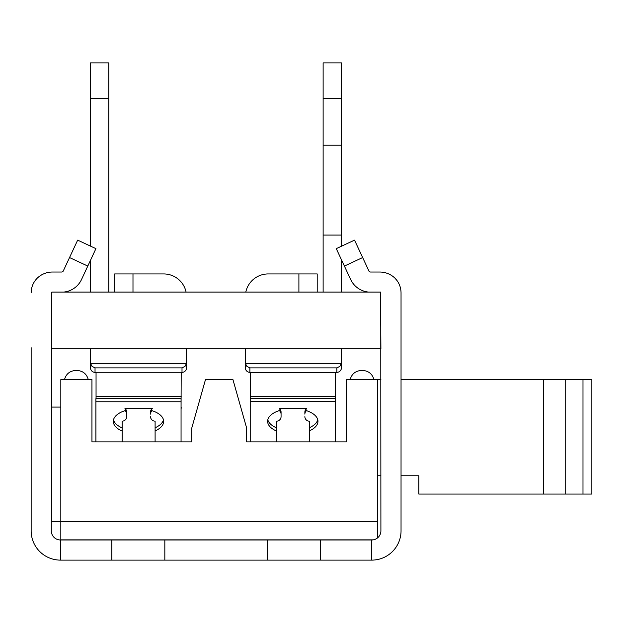 <?xml version="1.0" encoding="UTF-8"?>
<svg xmlns="http://www.w3.org/2000/svg" width="623" height="623" viewBox="0 0 623 623"><rect width="100%" height="100%" fill="white"/><g stroke="black" fill="none" stroke-linecap="round" stroke-linejoin="round"><path stroke-width="0.93" d="M122.139 431.054A25.177 12.701 -0 0 1 113.308 421.397A25.177 12.701 -0 0 1 126.134 410.323L124.958 408.517A4.579 4.532 0 0 1 126.718 412.091L126.718 416.623A4.579 4.532 0 0 1 122.139 421.156L122.139 441.878M181.059 407.559L181.2 372.289L96.051 372.289L96.051 398.603M181.2 407.559L181.059 409.584M125.083 410.643A4.579 4.532 180 0 1 126.718 414.116M155.104 441.878L155.104 421.156A4.579 4.532 0 0 1 150.525 416.623A4.579 4.532 0 0 0 155.104 421.156M152.09 410.705A4.579 4.532 180 0 0 150.525 414.116L150.525 412.091A4.579 4.532 0 0 1 152.285 408.517L151.085 410.393A25.177 12.701 -0 0 1 163.662 421.397A25.177 12.701 -0 0 1 155.104 430.937M124.958 408.517L152.285 408.517M91.947 441.878L95.911 441.878L95.911 401.765L181.059 401.765L181.059 441.878L191.744 441.878L91.947 441.878L91.947 379.617L60.82 379.617L60.82 539.845L373.309 539.845M181.2 372.344L182.009 372.344A4.626 4.579 -90 0 0 186.589 367.718L186.589 362.703L186.589 367.718A4.626 4.579 -90 0 1 182.009 372.344A4.626 4.579 -90 0 0 186.589 367.718L186.589 362.703A4.626 4.579 90 0 1 186.542 363.341L90.499 363.341A4.626 4.579 90 0 1 90.452 362.703L90.452 367.718A4.626 4.579 90 0 0 95.031 372.344L96.051 372.344M181.059 401.765L181.059 398.603L95.911 398.603L95.911 401.765M113.503 419.816A25.177 12.701 180 0 0 122.139 427.892M155.104 427.775A25.177 12.701 180 0 0 163.467 419.816M90.452 125.137L90.452 246.093L90.452 125.137M90.452 260.367L90.452 292.07M90.452 348.833L90.452 367.718A4.626 4.579 90 0 0 95.031 372.344L95.031 367.882L92.025 366.347L90.499 363.341M186.589 348.833L186.589 362.703M380.902 348.833L380.536 292.07L51.841 292.07L51.841 348.833L51.296 348.833M317.208 292.07L317.208 273.933L268.194 273.933A22.887 22.887 0 0 0 245.805 292.07M245.345 363.341A4.626 4.579 90 0 1 245.306 362.703L245.306 367.718A4.626 4.579 -90 0 0 249.878 372.344L249.878 367.882L336.864 367.882L339.862 366.347L341.396 363.341L245.345 363.341L246.879 366.347L249.878 367.882M341.435 367.718A4.626 4.579 90 0 1 336.864 372.344A4.626 4.579 90 0 0 341.435 367.718L341.435 362.703L341.435 367.718A4.626 4.579 90 0 1 336.864 372.344L335.54 372.344M108.76 292.07L108.76 62.876L90.452 62.876L90.452 246.093M132.987 292.07L132.987 273.933L163.693 273.933A22.887 22.887 0 0 1 186.082 292.07M90.452 367.718A4.626 4.579 90 0 0 95.031 372.344M95.031 367.882L182.009 367.882L185.008 366.347L186.542 363.341M114.679 292.07L114.679 273.933L114.679 292.07M132.987 273.933L114.679 273.933M245.306 348.833L245.306 367.718A4.626 4.579 -90 0 0 249.878 372.344L250.391 372.344M335.361 407.59L335.54 372.328L250.391 372.328L335.54 372.328L250.391 372.328L250.391 398.525M323.127 62.876L323.127 145.214L341.435 145.214L341.435 62.876L323.127 62.876M341.435 145.214L341.435 235.073L323.127 235.073L323.127 292.07M323.127 235.073L323.127 145.214M341.396 363.341A4.626 4.579 90 0 0 341.435 362.703L341.435 348.833M341.435 292.07L341.435 259.721M341.435 246.241L341.435 235.073M245.306 362.703L245.306 367.718A4.626 4.579 -90 0 0 249.878 372.344M380.536 348.833L51.841 348.833M31.415 289.555L31.15 292.771C31.251 287.125 33.268 282.274 37.185 278.208A21.976 21.976 0 0 1 52.464 272.025L61.622 272.025A1.83 1.83 0 0 0 63.281 270.966L69.535 257.556L87.788 266.068L81.535 279.478A21.976 21.976 0 0 1 63.71 292.07M368.481 292.07A21.976 21.976 0 0 1 350.656 279.478L344.402 266.068L362.656 257.556L368.909 270.966A1.83 1.83 0 0 0 370.568 272.025L379.726 272.025A21.976 21.976 0 0 1 395.005 278.208C398.922 282.274 400.939 287.125 401.041 292.771L401.041 530.819A29.297 29.297 0 0 1 371.744 560.124L320.354 560.124L320.354 539.977L267.36 539.977L267.36 560.124L164.83 560.124L164.83 539.977L111.836 539.977L111.836 560.124L164.83 560.124M320.354 539.977L371.744 539.977A9.158 9.158 0 0 0 380.902 530.819L380.739 292.475A1.83 1.83 0 0 0 380.536 292.358M371.744 539.977L371.744 560.124M368.909 270.966A1.83 1.83 0 0 0 370.568 272.025L379.726 272.025M276.487 431.007A25.177 12.701 -0 0 1 267.61 421.319A25.177 12.701 -0 0 1 280.436 410.253L279.384 408.618A4.579 4.532 0 0 1 281.066 412.122L281.066 416.655A4.579 4.532 0 0 1 276.487 421.195L276.487 441.878M279.314 410.588A4.579 4.532 180 0 1 281.066 414.147M309.444 441.878L309.444 421.195A4.579 4.532 0 0 1 304.865 416.655A4.579 4.532 0 0 0 309.444 421.195M306.508 410.674A4.579 4.532 180 0 0 304.865 414.147L304.865 412.122A4.579 4.532 0 0 1 306.547 408.618L305.457 410.347A25.177 12.701 -0 0 1 317.964 421.319A25.177 12.701 -0 0 1 309.444 430.843M279.384 408.618L306.547 408.618M335.54 407.59L335.361 409.615M335.54 372.328L250.391 372.328M246.677 441.878L250.212 441.878L250.212 401.687L335.361 401.687L335.361 441.878L346.474 441.878L246.677 441.878L246.677 428.141L232.947 379.617L205.481 379.617L191.744 428.141L191.744 441.878M335.361 401.687L335.361 398.525L250.212 398.525L250.212 401.687M267.804 419.738A25.177 12.701 180 0 0 276.487 427.845M309.444 427.682A25.177 12.701 180 0 0 317.769 419.738M362.041 370.459L362.734 370.459L362.041 370.459M76.38 370.459L77.073 370.459L76.38 370.459M60.82 407.084L51.662 407.084L51.662 521.529L377.608 521.529L377.608 379.617L346.474 379.617L346.474 441.878M377.608 537.851L377.608 521.529M401.041 475.754L418.804 475.754L418.804 494.062L543.575 494.062L543.575 379.617L591.85 379.617L591.85 494.062L543.575 494.062M377.608 475.754L380.902 475.754M377.608 379.617L380.902 379.617M401.041 379.617L543.575 379.617M582.988 379.617L582.988 494.062M565.715 379.617L565.715 494.062M164.83 539.977L267.36 539.977M111.836 560.124L60.447 560.124L60.447 539.977L111.836 539.977M267.36 560.124L320.354 560.124M60.447 560.124A29.297 29.297 0 0 1 31.15 530.819L31.15 347.704M51.841 292.28A1.83 1.83 0 0 0 51.452 292.475L51.296 530.819A9.158 9.158 0 0 0 60.447 539.977M397.1 280.669L395.005 278.208M81.535 279.478L95.919 248.647L77.665 240.135L69.535 257.556M61.622 272.025A1.83 1.83 0 0 0 63.281 270.966M362.656 257.556L354.534 240.135L336.272 248.647L344.402 266.068M401.041 292.771L401.041 347.704M181.2 396.649L96.051 396.649M182.009 367.882L182.009 372.344M90.452 98.59L108.76 98.59M336.864 367.882L336.864 372.344M323.127 98.59L341.435 98.59M298.9 273.933L298.9 292.07M335.54 396.68L250.391 396.68M373.94 379.617C372.344 373.948 368.606 370.895 362.734 370.459M350.142 379.617C351.738 373.948 355.476 370.895 361.356 370.459M88.287 379.617C86.69 373.948 82.952 370.895 77.073 370.459M64.481 379.617C66.077 373.948 69.815 370.895 75.695 370.459M51.662 521.529L51.662 407.084"/></g></svg>
